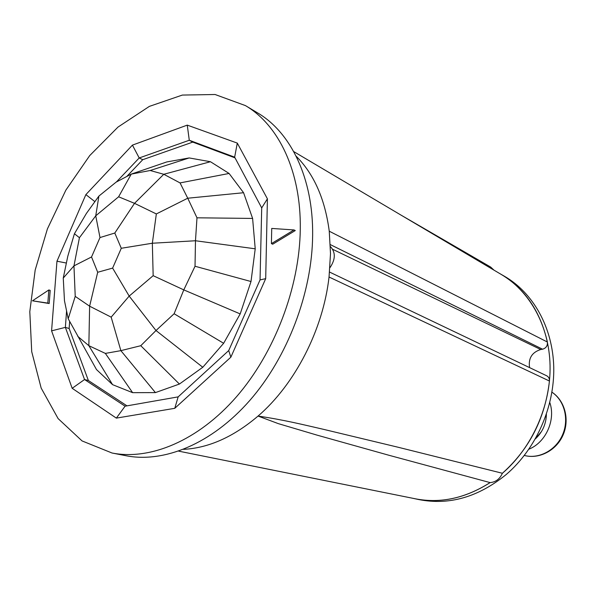 <?xml version="1.0" encoding="UTF-8"?>
<svg xmlns="http://www.w3.org/2000/svg" width="596" height="596" viewBox="0 0 596 596"><rect width="100%" height="100%" fill="white"/><g stroke="black" fill="none" stroke-linecap="round" stroke-linejoin="round"><path stroke-width="0.89" d="M549.81 402.561C555.889 419.986 545.78 442.508 528.95 449.16M535.409 438.85C542.449 432.264 546.107 424.091 546.39 414.332M329.946 267.708C335.578 259.387 335.727 252.339 330.4 246.55M413.252 498.375L414.511 498.651C439.878 503.836 465.089 498.487 490.128 482.604L388.793 455.225L317.005 435.117L278.302 423.629L258.053 416.068C294.953 384.345 323.069 329.782 329.044 277.013L330.497 253.635L329.253 231.211C325.029 199.079 313.98 174.054 296.115 156.152M414.511 498.651L418.787 499.56C449.108 505.542 478.29 497.168 506.324 474.431C535.975 448.982 554.578 407.083 553.751 367.263C552.827 327.42 533.077 292.778 504.507 276.298L499.604 273.475M126.747 176.498L142.749 159.691L192.776 142.109L235.04 157.873M127 405.854L88.379 380.524L69.143 328.508L69.657 321.43M63.258 278.049L67.788 256.273L74.425 233.729L86.413 213.42L98.906 196.062L116.116 182.138L131.247 174.114L166.783 161.941L189.178 157.94L210.455 161.725L229.088 173.458L243.578 192.724L252.607 218.427L255.222 248.808L251.005 281.521L240.188 313.913L223.642 343.289L202.789 367.263L179.411 384.048L155.422 392.6L132.625 392.667L112.577 384.666L96.485 369.557L68.205 318.763L64.472 300.771L63.258 278.049L73.964 265.876L91.538 256.965L97.699 272.268L112.622 268.103L121.279 248.279L114.804 233.036L99.994 237.551L91.538 256.965M178.703 451.15L415.635 498.852C440.66 503.635 465.469 498.219 490.076 482.604M529.591 367.62C528.198 358.36 531.915 352.325 540.736 349.517L542.576 349.211C546.092 348.146 547.702 345.755 547.396 342.03C540.267 311.343 525.031 288.904 501.698 274.711L293.724 151.585M183.538 449.362C208.66 448.021 233.498 436.92 258.053 416.068C283.838 419.822 303.491 424.754 323.807 429.403L398.575 447.358L502.391 473.269C529.419 449.056 545.102 418.31 549.445 381.03C549.564 378.616 548.663 376.873 546.726 375.8L546.51 375.704M502.391 473.269L502.368 473.321C532.146 447.708 550.86 405.556 550.063 365.512C549.177 325.446 529.375 290.639 500.729 274.115M535.655 438.418L541.444 431.593M545.951 419.51L546.316 414.54M502.368 473.321C499.783 479.02 495.701 482.112 490.128 482.604M401.287 215.268L490.694 267.075L493.987 270.152M68.205 318.763L75.223 296.376L73.964 265.876L79.432 237.715L95.74 215.819L99.994 237.551M179.411 384.048L140.775 345.71L120.869 350.649L111.169 317.147L89.623 306.188L97.699 272.268M155.422 392.6L120.869 350.649L105.358 353.406L88.849 345.68L89.623 306.188L75.223 296.376M251.005 281.521L195.026 266.256L183.791 289.887L153.165 275.68L129.183 296.085L112.622 268.103M240.188 313.913L183.791 289.887L174.114 313.749L155.988 330.527L129.183 296.085L111.169 317.147M229.088 173.458L180.052 182.912L187.74 198.215L156.338 213.942L152.345 243.228L121.279 248.279M243.578 192.724L187.74 198.215L196.985 217.808L195.481 240.754L152.345 243.228L153.165 275.68M189.178 157.94L150.177 170.501L131.247 174.114L118.611 196.792L134.517 203.34L114.804 233.036M150.177 170.501L163.788 174.278L134.517 203.34L156.338 213.942M112.577 384.666L88.849 345.68L77.771 336.368M132.625 392.667L105.358 353.406M202.789 367.263L155.988 330.527L140.775 345.71M223.642 343.289L174.114 313.749M255.222 248.808L195.481 240.754L195.026 266.256M252.607 218.427L196.985 217.808M210.455 161.725L163.788 174.278L180.052 182.912M98.906 196.062L95.74 215.819L118.611 196.792M74.425 233.729L79.432 237.715M69.143 328.508L65.366 327.375L66.581 310.926M142.749 159.691L139.203 157.962L189.282 140.254L234.653 157.158L261.704 207.907L267.41 198.826L265.697 278.66L230.861 357.175L174.77 408.32L116.339 418.116L72.168 388.301L51.584 330.847L56.963 261.204L85.876 194.609L132.431 145.119L187.256 125.123L237.297 143.1L267.41 198.826M116.376 182.004L139.203 157.962L132.431 145.119M192.776 142.109L189.282 140.254L187.256 125.123M271.724 228.439L294.014 229.937L271.418 243.615L271.724 228.439M271.418 243.615L272.7 244.204L295.273 230.555L294.014 229.937M47.814 303.096L32.475 300.809L48.857 289.947L47.814 303.096L49.177 303.528L32.475 300.809M49.177 303.528L50.206 290.394L48.857 289.947M66.379 263.045L56.963 261.204M94.891 201.642L85.876 194.609M234.653 157.158L237.297 143.1M261.704 207.907L260.05 279.904L265.697 278.66M260.05 279.904L228.715 350.567L230.861 357.175M228.715 350.567L178.152 396.876L174.77 408.32M178.152 396.876L125.086 406.189L116.339 418.116M125.086 406.189L84.55 379.533L72.168 388.301M88.379 380.524L84.55 379.533L65.366 327.375L51.584 330.847M300.28 229.199C299.602 287.332 274.629 352.884 236.396 396.869C198.043 440.817 150.185 460.507 112.041 453.012L82.062 440.928L58.11 418.593L41.176 388.108L31.722 351.722L29.8 311.648L35.186 270.033L47.419 228.879L65.873 190.117L89.72 155.586L117.971 127.097L149.35 106.393L182.331 95.069L215.074 94.503L245.433 105.596C278.623 125.026 301.174 171.38 300.28 229.199M245.433 105.596L257.614 112.912C290.751 132.319 313.332 178.241 312.639 235.323C312.155 292.725 287.563 357.302 249.672 400.601C211.669 443.864 164.071 463.211 125.987 455.724L112.041 453.012M551.941 392.19C564.494 400.519 569.344 419.435 562.52 434.886C555.807 450.397 538.791 459.352 524.346 455.456C539.231 459.479 556.418 450.457 563.071 435.02C569.851 419.644 564.896 400.668 551.941 392.175M329.044 277.013L549.445 381.03M547.396 342.03L329.253 231.211M330.326 244.613L542.576 349.211M332.769 249.344L540.736 349.517M329.573 272.074L546.733 375.808"/></g></svg>
